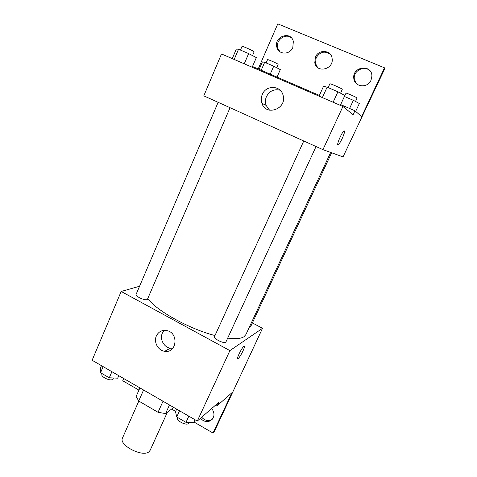<?xml version="1.0" encoding="UTF-8"?>
<svg xmlns="http://www.w3.org/2000/svg" width="477" height="477" viewBox="0 0 477 477"><rect width="100%" height="100%" fill="white"/><g stroke="black" fill="none" stroke-linecap="round" stroke-linejoin="round"><path stroke-width="0.72" d="M138.831 401.074L122.523 437.964C118.344 445.089 142.981 457.807 149.11 451.636L150.136 450.318L167.361 412.253M163.015 401.24L158.048 412.289L138.718 401.014L136.136 396.447L139.91 387.884M173.759 407.453L165.579 413.589L158.048 412.289M169.472 404.973L165.579 413.589M143.583 390.007L138.718 401.014M252.381 322.923L262.529 328.295L214.161 431.941L213.028 433.044L231.971 392.696L217.291 405.611L218.854 402.272L197.293 421.054L92.121 360.26L121.176 291.465L139.564 286.254M237.671 358.758L237.999 358.704C239.329 357.631 240.963 355.109 242.906 351.132C240.963 355.109 239.329 357.631 238.005 358.704C235.62 360.29 241.851 347.334 243.938 346.374C244.784 346.129 244.445 347.715 242.912 351.138C244.176 348.341 244.629 346.737 244.266 346.314M262.529 328.295L229.908 350.613L197.293 421.054M303.766 140.989L214.471 336.673C213.213 338.551 223.844 343.887 225.752 342.319L316.048 146.534M249.56 326.685L250.795 326.328L331.634 152.783M229.908 350.613L121.176 291.465M218.138 102.328L136.064 294.446C134.973 296.128 144.543 300.689 146.958 299.639L147.471 299.24L230.057 107.707M147.757 298.566C156.378 310.646 189.297 328.975 214.984 335.546M227.791 338.169C235.626 339.135 241.022 338.646 243.991 336.702L245.87 334.615L330.674 152.437M165.43 350.863L166.366 351.382M156.384 335.903C158.674 331.479 162.252 329.726 167.129 330.644C179.131 333.208 176.615 353.66 164.643 351.281C158.03 350.512 153.469 341.991 156.384 335.903M123.722 378.529L122.75 380.765L138.92 390.126M164.207 330.352L162.353 333.119C159.485 339.087 163.963 347.441 170.462 348.186L172.901 348.222M217.291 405.611L215.92 404.83M213.028 433.044L193.99 422.02M175.649 411.395L171.613 409.063M212.271 419.235L210.87 420.016C207.388 421.167 204.335 420.231 201.711 417.208M211.77 408.443C215.282 413.774 214.596 417.983 209.719 421.066C206.231 422.217 203.166 421.274 200.531 418.24M342.927 106.478L353.099 114.742L354.954 110.777L361.632 116.567L384.516 67.829L384.879 68.503L343.035 156.891L322.941 149.647L203.798 95.853L221.495 53.961L342.927 106.478L322.941 149.647M337.931 144.752L338.3 144.668C339.314 143.863 340.62 141.788 342.224 138.437C340.626 141.788 339.314 143.869 338.3 144.668C335.742 146.582 341.675 132.266 343.971 131.032C345.038 130.895 344.46 133.363 342.23 138.437C344.126 134.198 344.829 131.7 344.34 130.942M262.296 94.464C266.005 84.799 280.816 85.264 283.07 95.251C287.297 108.75 266.035 116.68 261.933 103.318C260.931 100.373 261.056 97.421 262.296 94.464M258.2 68.968L277.799 23.85L384.516 67.829M280.124 90.231C274.096 88.776 269.529 90.922 266.422 96.67C265.2 99.556 265.081 102.448 266.059 105.328L269.559 110.175M317.557 67.448L315.494 63.429L316.15 57.741C320.115 51.647 324.885 50.562 330.448 54.485M279.939 51.743L277.858 48.374C274.895 40.545 285.532 32.436 291.548 38.035M356.075 83.35L354.292 78.717C353.177 70.059 365.883 64.586 370.665 71.771M252.494 66.5L319.381 95.406M340.65 104.594L354.954 110.777M315.446 57.031C318.618 48.946 331.271 49.954 332.105 58.444C334.121 69.392 316.555 73.649 314.784 62.749L315.446 57.031M292.806 47.551C289.915 54.903 278.926 54.897 276.97 47.628C273.088 36.962 290.761 30.146 293.337 41.427L292.806 47.551M370.993 80.285C367.475 88.77 354.012 86.999 353.773 78.109C352.402 66.249 372.132 64.019 371.893 76.165L370.993 80.285M340.304 105.345L344.859 95.495L337.931 91.787L327.115 87.16L323.501 86.349L319.041 96.151M337.931 91.787L333.125 102.239M327.115 87.16L322.363 97.582M328.128 87.595L329.84 83.845C329.714 83.177 341.46 88.287 342.289 89.265L340.608 93.218M252.178 67.233L256.34 57.598L248.654 53.585L238.53 49.256L236.336 49.03L232.251 58.617M248.654 53.585L244.26 63.805M238.53 49.256L234.183 59.446M240.456 50.079L242.042 46.364C241.899 45.756 252.321 50.347 253.895 51.582L254.146 51.85L252.524 55.606M355.657 111.391L359.342 103.509L353.368 100.313L344.406 96.473M353.368 100.313L349.581 108.458M344.472 96.503L346.004 93.182C345.891 92.604 356.456 97.195 357.064 97.994L355.538 101.476M277.018 77.101L280.315 69.618L273.732 66.184L264.663 62.296L262.374 61.927L259.136 69.368M273.732 66.184L270.232 74.168M264.663 62.296L261.193 70.262M266.13 62.922L267.567 59.631C267.436 59.1 276.91 63.262 278.133 64.276L276.839 67.806M195.033 419.748L193.859 422.294L185.994 422.36L176.723 416.976L175.518 411.675L176.675 409.135M188.838 416.171L185.994 422.36M179.543 410.792L176.723 416.976M177.593 417.482L177.42 417.858C175.84 420.481 186.125 425.866 188.337 423.564L189.029 422.336M118.773 375.667L117.688 378.172L109.281 377.784L100.552 372.716L100.408 368.166L101.47 365.668M111.898 371.696L109.281 377.784M103.145 366.634L100.552 372.716M102.215 373.682L101.929 374.344C100.564 376.687 109.865 381.236 112.518 379.513L113.514 377.981M164.643 351.281L170.462 348.186M209.719 421.066L210.87 420.016M261.933 103.318L266.059 105.328M353.773 78.109L354.292 78.717M276.97 47.628L277.858 48.374M314.784 62.749L315.494 63.429"/></g></svg>
